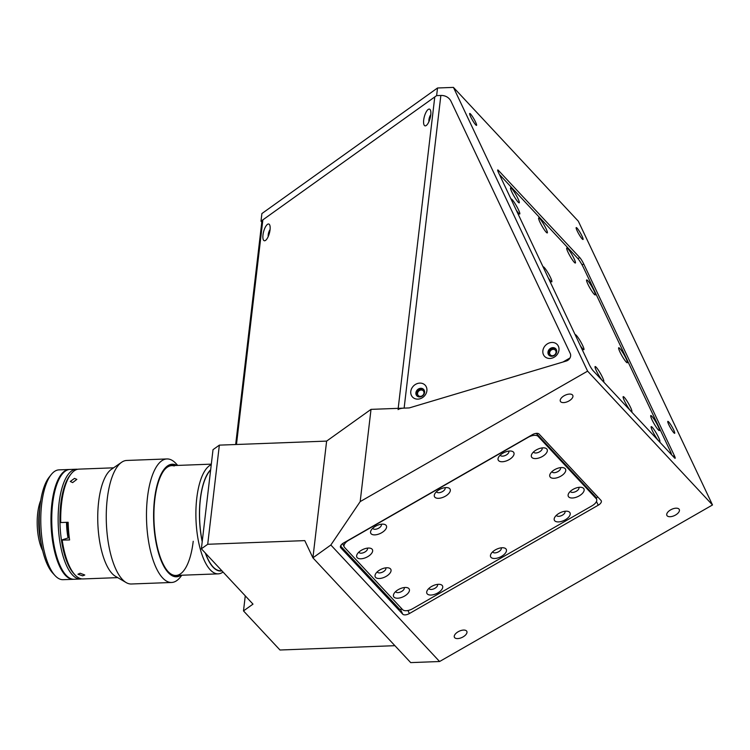<?xml version="1.0" encoding="UTF-8"?>
<svg xmlns="http://www.w3.org/2000/svg" width="750" height="750" viewBox="0 0 750 750"><rect width="100%" height="100%" fill="white"/><g stroke="black" fill="none" stroke-linecap="round" stroke-linejoin="round"><path stroke-width="1.12" d="M667.181 515.841A6.872 3.422 154.7 0 0 675.028 515.306A6.872 3.422 154.7 0 0 679.284 509.513A6.872 3.422 154.7 0 0 678.984 509.062A6.872 3.422 154.7 0 0 671.128 509.597A6.872 3.422 154.7 0 0 666.872 515.391A6.872 3.422 154.7 0 0 667.181 515.841M454.716 637.716A6.872 3.422 154.7 0 0 462.562 637.181A6.872 3.422 154.7 0 0 466.828 631.388A6.872 3.422 154.7 0 0 466.519 630.938A6.872 3.422 154.7 0 0 458.672 631.472A6.872 3.422 154.7 0 0 454.406 637.266A6.872 3.422 154.7 0 0 454.716 637.716M560.672 401.728A6.872 3.422 154.7 0 0 568.528 401.194A6.872 3.422 154.7 0 0 572.784 395.4A6.872 3.422 154.7 0 0 572.475 394.95A6.872 3.422 154.7 0 0 564.628 395.484A6.872 3.422 154.7 0 0 560.372 401.278A6.872 3.422 154.7 0 0 560.672 401.728M582.169 238.922A6.872 0.938 60.2 0 0 583.041 239.494A6.872 0.938 60.2 0 0 581.297 234.647A6.872 0.938 60.2 0 0 577.078 228.159A6.872 0.938 60.2 0 0 576.206 227.587A6.872 0.938 60.2 0 0 577.95 232.434A6.872 0.938 60.2 0 0 582.169 238.922M475.669 124.809A6.872 0.938 60.2 0 0 476.541 125.381A6.872 0.938 60.2 0 0 474.797 120.525A6.872 0.938 60.2 0 0 470.578 114.047A6.872 0.938 60.2 0 0 469.706 113.466A6.872 0.938 60.2 0 0 471.45 118.322A6.872 0.938 60.2 0 0 475.669 124.809M673.8 432.722A6.872 0.938 60.2 0 0 674.672 433.303A6.872 0.938 60.2 0 0 672.928 428.447A6.872 0.938 60.2 0 0 668.709 421.959A6.872 0.938 60.2 0 0 667.837 421.388A6.872 0.938 60.2 0 0 669.581 426.244A6.872 0.938 60.2 0 0 673.8 432.722M598.237 505.209A5.494 2.737 154.7 0 0 601.266 500.784A5.494 2.737 154.7 0 0 601.022 500.428L539.062 434.034A5.494 2.737 154.7 0 0 532.406 434.662L343.547 543A5.494 2.737 154.7 0 0 340.519 547.425A5.494 2.737 154.7 0 0 340.763 547.781L402.722 614.175A5.494 2.737 154.7 0 0 409.387 613.547L598.237 505.209L596.475 501.478M437.522 87.994L261.891 213.562L261 221.194L436.631 95.616L437.522 87.994L453.441 87.394L587.606 371.147L360.178 501.609L371.016 409.369L326.625 441.103L219.356 445.134L207.713 544.275L201.375 548.803L213.019 449.672L219.356 445.134M326.625 441.103L312.909 557.831L304.772 540.619L207.713 544.275M330.844 545.006L439.594 661.519L410.7 662.606L312.909 557.831L330.844 545.006L360.178 501.609M436.631 95.616L440.747 95.466A13.734 11.766 137 0 1 451.059 101.4L570.244 353.466A5.494 4.706 137 0 1 569.991 357.984L562.931 362.034L409.237 407.925L371.016 409.369M440.747 95.466L440.859 95.456A13.734 11.766 137 0 1 451.059 101.4L570.244 353.466A5.494 4.706 137 0 1 566.278 361.031L409.237 407.925L404.128 408.122A10.988 3.994 -173.3 0 0 398.044 409.603M261 221.194L261.806 222.056M439.594 661.519L712.5 504.966L578.334 221.213L453.441 87.394M674.438 457.819A5.494 0.75 60.2 0 0 675.141 458.278A5.494 0.75 60.2 0 0 674.344 455.587L583.725 263.934A5.494 0.75 -119.8 0 0 579.75 257.55L498.422 170.409A5.494 0.75 -119.8 0 0 497.728 169.95A5.494 0.75 -119.8 0 0 498.525 172.641L589.144 364.294A5.494 0.75 60.2 0 0 593.109 370.678L674.438 457.819M712.5 504.966L587.606 371.147M394.903 645.684L279.984 650.006L243.497 610.913L252.994 604.125L201.375 548.803M245.269 595.837L243.497 610.913M417.581 393.309A3.431 2.944 -43 0 0 418.266 395.531A3.431 2.944 -43 0 0 421.659 396.075A3.431 2.944 -43 0 0 423.966 393.066A3.431 2.944 -43 0 0 423.291 390.844A3.431 2.944 -43 0 0 419.887 390.3A3.431 2.944 -43 0 0 417.581 393.309M549.656 352.65A3.431 2.944 -43 0 0 550.341 354.872A3.431 2.944 -43 0 0 553.734 355.416A3.431 2.944 -43 0 0 556.041 352.406A3.431 2.944 -43 0 0 555.356 350.184A3.431 2.944 -43 0 0 551.962 349.641A3.431 2.944 -43 0 0 549.656 352.65M513.478 452.119A8.653 4.312 154.7 0 0 511.388 451.116A8.653 4.312 154.7 0 0 498.581 457.172A8.653 4.312 154.7 0 0 498.609 460.65A8.653 4.312 154.7 0 0 509.091 459.647A8.653 4.312 154.7 0 0 513.478 452.119M500.278 455.081A4.669 2.325 154.7 0 0 500.344 455.259A4.669 2.325 154.7 0 0 500.559 455.559A4.669 2.325 154.7 0 0 505.894 455.194A4.669 2.325 154.7 0 0 508.791 451.266A4.669 2.325 154.7 0 0 508.697 451.106M546.769 448.95A8.653 4.312 154.7 0 0 544.678 447.947A8.653 4.312 154.7 0 0 531.872 454.003A8.653 4.312 154.7 0 0 531.9 457.481A8.653 4.312 154.7 0 0 542.381 456.478A8.653 4.312 154.7 0 0 546.769 448.95M533.569 451.922A4.669 2.325 154.7 0 0 533.634 452.091A4.669 2.325 154.7 0 0 533.841 452.391A4.669 2.325 154.7 0 0 539.184 452.034A4.669 2.325 154.7 0 0 542.081 448.097A4.669 2.325 154.7 0 0 541.987 447.938M565.163 468.656A8.653 4.312 154.7 0 0 563.072 467.653A8.653 4.312 154.7 0 0 550.266 473.709A8.653 4.312 154.7 0 0 550.294 477.188A8.653 4.312 154.7 0 0 560.775 476.194A8.653 4.312 154.7 0 0 565.163 468.656M551.962 471.628A4.669 2.325 154.7 0 0 552.028 471.797A4.669 2.325 154.7 0 0 552.244 472.106A4.669 2.325 154.7 0 0 557.578 471.741A4.669 2.325 154.7 0 0 560.475 467.803A4.669 2.325 154.7 0 0 560.381 467.644M583.566 488.372A8.653 4.312 154.7 0 0 581.466 487.369A8.653 4.312 154.7 0 0 568.659 493.425A8.653 4.312 154.7 0 0 568.688 496.903A8.653 4.312 154.7 0 0 579.178 495.9A8.653 4.312 154.7 0 0 583.566 488.372M570.366 491.334A4.669 2.325 154.7 0 0 570.431 491.503A4.669 2.325 154.7 0 0 570.637 491.812A4.669 2.325 154.7 0 0 575.972 491.447A4.669 2.325 154.7 0 0 578.869 487.519A4.669 2.325 154.7 0 0 578.784 487.359M569.634 512.288A8.653 4.312 154.7 0 0 567.544 511.284A8.653 4.312 154.7 0 0 554.738 517.341A8.653 4.312 154.7 0 0 554.766 520.819A8.653 4.312 154.7 0 0 565.247 519.816A8.653 4.312 154.7 0 0 569.634 512.288M556.434 515.25A4.669 2.325 154.7 0 0 556.5 515.428A4.669 2.325 154.7 0 0 556.706 515.728A4.669 2.325 154.7 0 0 562.05 515.363A4.669 2.325 154.7 0 0 564.947 511.434A4.669 2.325 154.7 0 0 564.853 511.275M449.747 488.681A8.653 4.312 154.7 0 0 447.647 487.678A8.653 4.312 154.7 0 0 434.841 493.734A8.653 4.312 154.7 0 0 434.869 497.213A8.653 4.312 154.7 0 0 445.359 496.209A8.653 4.312 154.7 0 0 449.747 488.681M436.547 491.653A4.669 2.325 154.7 0 0 436.613 491.822A4.669 2.325 154.7 0 0 436.819 492.122A4.669 2.325 154.7 0 0 442.153 491.766A4.669 2.325 154.7 0 0 445.05 487.828A4.669 2.325 154.7 0 0 444.966 487.669M505.894 548.85A8.653 4.312 154.7 0 0 503.803 547.847A8.653 4.312 154.7 0 0 490.997 553.903A8.653 4.312 154.7 0 0 491.025 557.381A8.653 4.312 154.7 0 0 501.516 556.378A8.653 4.312 154.7 0 0 505.894 548.85M492.703 551.822A4.669 2.325 154.7 0 0 492.759 551.991A4.669 2.325 154.7 0 0 492.975 552.291A4.669 2.325 154.7 0 0 498.309 551.925A4.669 2.325 154.7 0 0 501.206 547.997A4.669 2.325 154.7 0 0 501.122 547.837M442.162 585.413A8.653 4.312 154.7 0 0 440.062 584.409A8.653 4.312 154.7 0 0 427.256 590.466A8.653 4.312 154.7 0 0 427.284 593.944A8.653 4.312 154.7 0 0 437.775 592.941A8.653 4.312 154.7 0 0 442.162 585.413M428.962 588.384A4.669 2.325 154.7 0 0 429.028 588.553A4.669 2.325 154.7 0 0 429.234 588.853A4.669 2.325 154.7 0 0 434.569 588.497A4.669 2.325 154.7 0 0 437.466 584.559A4.669 2.325 154.7 0 0 437.381 584.4M408.872 588.581A8.653 4.312 154.7 0 0 406.781 587.578A8.653 4.312 154.7 0 0 393.975 593.634A8.653 4.312 154.7 0 0 393.994 597.112A8.653 4.312 154.7 0 0 404.484 596.109A8.653 4.312 154.7 0 0 408.872 588.581M395.672 591.544A4.669 2.325 154.7 0 0 395.738 591.712A4.669 2.325 154.7 0 0 395.944 592.022A4.669 2.325 154.7 0 0 401.278 591.656A4.669 2.325 154.7 0 0 404.175 587.728A4.669 2.325 154.7 0 0 404.091 587.569M390.478 568.866A8.653 4.312 154.7 0 0 388.378 567.863A8.653 4.312 154.7 0 0 375.572 573.919A8.653 4.312 154.7 0 0 375.6 577.397A8.653 4.312 154.7 0 0 386.091 576.403A8.653 4.312 154.7 0 0 390.478 568.866M377.278 571.838A4.669 2.325 154.7 0 0 377.344 572.006A4.669 2.325 154.7 0 0 377.55 572.316A4.669 2.325 154.7 0 0 382.884 571.95A4.669 2.325 154.7 0 0 385.781 568.013A4.669 2.325 154.7 0 0 385.697 567.853M386.006 525.244A8.653 4.312 154.7 0 0 383.916 524.241A8.653 4.312 154.7 0 0 371.109 530.297A8.653 4.312 154.7 0 0 371.128 533.775A8.653 4.312 154.7 0 0 381.619 532.772A8.653 4.312 154.7 0 0 386.006 525.244M372.806 528.216A4.669 2.325 154.7 0 0 372.872 528.384A4.669 2.325 154.7 0 0 373.078 528.684A4.669 2.325 154.7 0 0 378.412 528.328A4.669 2.325 154.7 0 0 381.309 524.391A4.669 2.325 154.7 0 0 381.225 524.231M372.075 549.159A8.653 4.312 154.7 0 0 369.984 548.156A8.653 4.312 154.7 0 0 357.178 554.212A8.653 4.312 154.7 0 0 357.206 557.691A8.653 4.312 154.7 0 0 367.688 556.688A8.653 4.312 154.7 0 0 372.075 549.159M358.875 552.131A4.669 2.325 154.7 0 0 358.941 552.3A4.669 2.325 154.7 0 0 359.156 552.6A4.669 2.325 154.7 0 0 364.491 552.244A4.669 2.325 154.7 0 0 367.387 548.306A4.669 2.325 154.7 0 0 367.294 548.147M596.316 498.6L597.478 496.622M341.7 544.378L340.688 546.112L399.75 609.394L402.169 609.159M592.041 505.8A8.241 4.106 154.7 0 0 596.587 499.172A8.241 4.106 154.7 0 0 596.222 498.628L538.125 436.388A8.241 4.106 154.7 0 0 528.141 437.334L348.731 540.253A8.241 4.106 154.7 0 0 344.184 546.891A8.241 4.106 154.7 0 0 344.55 547.425L402.638 609.675A8.241 4.106 154.7 0 0 412.631 608.719L592.041 505.8M596.587 499.172L595.566 497.016A8.241 4.106 154.7 0 0 595.2 496.472L537.112 434.231A8.241 4.106 154.7 0 0 535.753 433.434M342.994 543.337A8.241 4.106 154.7 0 0 343.163 544.734L344.184 546.891M548.288 277.884A8.653 1.181 60.2 0 0 551.616 281.85A8.653 1.181 60.2 0 0 550.547 277.603A8.653 1.181 60.2 0 0 546.019 269.766A8.653 1.181 60.2 0 0 543.103 266.925M516.216 210.047A8.653 1.181 60.2 0 0 519.544 214.022A8.653 1.181 60.2 0 0 518.475 209.766A8.653 1.181 60.2 0 0 513.947 201.928A8.653 1.181 60.2 0 0 511.031 199.097M511.875 192.075A8.653 1.181 60.2 0 0 519.047 202.856A8.653 1.181 60.2 0 0 517.969 198.609A8.653 1.181 60.2 0 0 513.375 190.669A8.653 1.181 60.2 0 0 510.516 187.988A8.653 1.181 60.2 0 0 511.875 192.075M539.953 222.159A8.653 1.181 60.2 0 0 547.125 232.941A8.653 1.181 60.2 0 0 546.047 228.694A8.653 1.181 60.2 0 0 541.453 220.753A8.653 1.181 60.2 0 0 538.594 218.072A8.653 1.181 60.2 0 0 539.953 222.159M568.031 252.244A8.653 1.181 60.2 0 0 575.203 263.025A8.653 1.181 60.2 0 0 574.125 258.778A8.653 1.181 60.2 0 0 569.531 250.838A8.653 1.181 60.2 0 0 566.672 248.156A8.653 1.181 60.2 0 0 568.031 252.244M587.888 284.147A8.653 1.181 60.2 0 0 595.069 294.938A8.653 1.181 60.2 0 0 593.991 290.681A8.653 1.181 60.2 0 0 589.387 282.75A8.653 1.181 60.2 0 0 586.538 280.059A8.653 1.181 60.2 0 0 587.888 284.147M619.959 351.984A8.653 1.181 60.2 0 0 627.141 362.766A8.653 1.181 60.2 0 0 626.062 358.519A8.653 1.181 60.2 0 0 621.459 350.578A8.653 1.181 60.2 0 0 618.609 347.897A8.653 1.181 60.2 0 0 619.959 351.984M652.031 419.812A8.653 1.181 60.2 0 0 659.212 430.594A8.653 1.181 60.2 0 0 658.134 426.347A8.653 1.181 60.2 0 0 653.531 418.406A8.653 1.181 60.2 0 0 650.681 415.725A8.653 1.181 60.2 0 0 652.031 419.812M652.463 430.894A8.653 1.181 60.2 0 0 659.634 441.675A8.653 1.181 60.2 0 0 658.556 437.428A8.653 1.181 60.2 0 0 653.962 429.488A8.653 1.181 60.2 0 0 651.103 426.806A8.653 1.181 60.2 0 0 652.463 430.894M624.459 400.884A8.653 1.181 60.2 0 0 631.631 411.675A8.653 1.181 60.2 0 0 630.553 407.419A8.653 1.181 60.2 0 0 625.959 399.488A8.653 1.181 60.2 0 0 623.1 396.797A8.653 1.181 60.2 0 0 624.459 400.884M596.381 370.8A8.653 1.181 60.2 0 0 603.553 381.591A8.653 1.181 60.2 0 0 602.475 377.334A8.653 1.181 60.2 0 0 597.881 369.403A8.653 1.181 60.2 0 0 595.022 366.713A8.653 1.181 60.2 0 0 596.381 370.8M580.35 345.712A8.653 1.181 60.2 0 0 583.688 349.678A8.653 1.181 60.2 0 0 582.619 345.431A8.653 1.181 60.2 0 0 578.091 337.594A8.653 1.181 60.2 0 0 575.175 334.762M671.466 454.631A8.241 1.125 60.2 0 0 670.153 450.919L583.612 267.881A8.241 1.125 60.2 0 0 577.659 258.309L500.203 175.322A8.241 1.125 60.2 0 0 499.5 174.694M262.987 234.9A8.653 2.991 -75 0 0 265.509 240.431A8.653 2.991 -75 0 0 270.047 229.856A8.653 2.991 -75 0 0 269.662 224.887A8.653 2.991 -75 0 0 266.016 225.975A8.653 2.991 -75 0 0 262.987 234.9M270.084 229.584A4.669 1.613 -75 0 0 268.228 234.703A4.669 1.613 -75 0 0 268.209 236.578M423.694 120A8.653 2.991 -75 0 0 426.216 125.531A8.653 2.991 -75 0 0 430.753 114.947A8.653 2.991 -75 0 0 430.369 109.987A8.653 2.991 -75 0 0 426.722 111.075A8.653 2.991 -75 0 0 423.694 120M430.791 114.675A4.669 1.613 -75 0 0 428.934 119.803A4.669 1.613 -75 0 0 428.916 121.678M419.784 383.109A8.653 7.406 -43 0 0 410.794 391.416A8.653 7.406 -43 0 0 417.9 399.122A8.653 7.406 -43 0 0 426.881 390.816A8.653 7.406 -43 0 0 419.784 383.109M420.75 388.294A4.669 4.003 -43 0 0 416.419 391.125A4.669 4.003 -43 0 0 416.831 395.803A4.669 4.003 -43 0 0 419.738 396.938A4.669 4.003 -43 0 0 424.069 394.116A4.669 4.003 -43 0 0 423.656 389.428A4.669 4.003 -43 0 0 420.75 388.294M423.909 389.738A4.669 4.003 -43 0 0 421.284 388.866A4.669 4.003 -43 0 0 417.066 391.5A4.669 4.003 -43 0 0 417.113 396.075M551.85 342.45A8.653 7.406 -43 0 0 542.869 350.756A8.653 7.406 -43 0 0 549.975 358.463A8.653 7.406 -43 0 0 558.956 350.156A8.653 7.406 -43 0 0 551.85 342.45M552.825 347.634A4.669 4.003 -43 0 0 548.494 350.466A4.669 4.003 -43 0 0 548.906 355.144A4.669 4.003 -43 0 0 551.812 356.278A4.669 4.003 -43 0 0 556.144 353.447A4.669 4.003 -43 0 0 555.731 348.769A4.669 4.003 -43 0 0 552.825 347.634M555.984 349.069A4.669 4.003 -43 0 0 553.359 348.206A4.669 4.003 -43 0 0 549.141 350.841A4.669 4.003 -43 0 0 549.188 355.416M398.194 408.337L434.775 96.947L262.856 219.863A10.988 3.994 6.7 0 0 261.9 221.241L235.669 444.525M210.666 469.716A52.2 19.163 87.8 0 0 202.209 541.697M205.341 553.059A52.2 19.163 87.8 0 0 221.944 570.844M223.041 572.025A54.947 20.175 -92.2 0 1 220.659 573.347A54.947 20.175 -92.2 0 1 218.212 573.853A54.947 20.175 -92.2 0 1 196.191 523.603A54.947 20.175 -92.2 0 1 211.247 464.7M202.247 541.35A51.919 19.059 -92.2 0 1 210.619 470.062M221.794 570.694L220.65 570.741A51.919 19.059 -92.2 0 1 205.556 553.294M54.984 575.531L52.734 573.084A52.2 19.163 -92.2 0 1 39.75 532.284A52.2 19.163 -92.2 0 1 49.125 477.244L51.188 474.637A54.947 20.175 87.8 0 0 41.316 532.575A54.947 20.175 87.8 0 0 54.984 575.531A54.947 20.175 87.8 0 0 63.103 579.684L73.322 579.3A54.947 20.175 -92.2 0 1 51.525 532.191A54.947 20.175 -92.2 0 1 69.188 469.491A54.947 20.175 -92.2 0 1 69.572 469.491M69.188 469.491L58.978 469.875A54.947 20.175 87.8 0 0 51.188 474.637M70.594 474.562A53.569 19.669 87.8 0 0 60.45 531.684A53.569 19.669 87.8 0 0 74.334 574.144M81.741 578.878A54.947 20.175 -92.2 0 1 80.475 579.038A54.947 20.175 -92.2 0 1 58.678 531.928A54.947 20.175 -92.2 0 1 76.341 469.228A54.947 20.175 -92.2 0 1 77.625 469.284M80.475 579.038L74.091 579.272A54.947 20.175 -92.2 0 1 52.294 532.163A54.947 20.175 -92.2 0 1 69.956 469.462L76.341 469.228M40.95 542.109A34.884 12.806 -92.2 0 1 39.066 530.091A34.884 12.806 -92.2 0 1 39.703 509.016M42.666 550.688A32.138 11.803 -92.2 0 1 37.5 529.8A32.138 11.803 -92.2 0 1 40.772 500.334M68.878 537.581A30.909 11.344 -92.2 0 1 67.566 528.506A30.909 11.344 -92.2 0 1 67.266 522.3M68.587 530.944A28.847 10.594 -92.2 0 1 68.306 528.216A28.847 10.594 -92.2 0 1 68.025 522.272M66.525 522.328A35.709 13.116 87.8 0 0 66.862 529.153A35.709 13.116 87.8 0 0 67.987 537.656M51.881 532.144A54.666 20.072 -92.2 0 1 65.775 470.841A54.666 20.072 -92.2 0 0 51.881 532.144A54.666 20.072 -92.2 0 0 69.816 578.212A54.666 20.072 -92.2 0 1 51.881 532.144M71.034 578.766A54.666 20.072 -92.2 0 1 51.628 532.153A54.666 20.072 -92.2 0 1 66.947 470.203M74.513 478.387L70.294 481.462L72.656 482.597L76.837 479.381L74.513 478.387M113.587 467.822L78.891 469.134A54.947 20.175 87.8 0 0 71.1 473.888A54.947 20.175 87.8 0 0 61.594 503.288A54.947 20.175 87.8 0 0 60.731 522.544L59.953 522.403A53.569 19.669 87.8 0 1 70.078 475.191L71.1 473.888M177.722 465.413L176.072 463.622A61.809 22.697 87.8 0 0 166.931 458.944L126.722 460.453A61.809 22.697 87.8 0 0 121.612 462.281L111.375 469.35A54.947 20.175 87.8 0 0 98.625 501.891A54.947 20.175 87.8 0 0 115.406 576.272L126.141 582.562A61.809 22.697 87.8 0 0 131.363 583.997L171.581 582.478A61.809 22.697 87.8 0 0 180.347 577.125L181.856 575.222M82.594 575.831L84.778 575.016L80.175 573.234L77.962 574.219L82.594 575.831M121.612 462.281A61.809 22.697 87.8 0 0 107.259 498.881A61.809 22.697 87.8 0 0 126.141 582.562M166.931 458.944A61.809 22.697 87.8 0 0 147.478 497.372A61.809 22.697 87.8 0 0 171.581 582.478M176.831 465.441A56.316 20.681 87.8 0 0 154.519 499.256A56.316 20.681 87.8 0 0 159.863 557.175A56.316 20.681 87.8 0 0 180.966 575.25M175.153 465.506A55.491 20.372 87.8 0 0 164.409 469.875A55.491 20.372 87.8 0 0 154.809 499.566A55.491 20.372 87.8 0 0 168.244 571.772A55.491 20.372 87.8 0 0 179.288 575.316M168.019 571.528A54.947 20.175 87.8 0 0 193.219 541.284M174.262 465.956A54.947 20.175 87.8 0 0 164.203 470.138M69.281 537.562L61.425 540.084L69.6 539.944A54.947 20.175 -92.2 0 1 68.138 522.272L60.731 522.544M62.203 540.225A54.947 20.175 87.8 0 0 74.897 574.781A54.947 20.175 87.8 0 0 83.025 578.934L117.722 577.631M61.425 540.084A53.569 19.669 87.8 0 0 73.772 573.562L74.897 574.781M340.397 547.003L340.763 547.781M400.434 609.328L402.722 614.175M407.944 610.509L409.387 613.547M673.05 456.328L674.344 455.587M497.775 170.784L498.422 170.409M577.922 258.6L579.75 257.55M582.066 264.891L583.725 263.934M595.2 496.472L596.222 498.628M537.112 434.231L538.125 436.388M404.128 408.122L440.859 95.456M236.466 444.497L262.856 219.863M175.922 575.447L218.212 573.853M171.788 465.637L211.312 464.147"/></g></svg>
